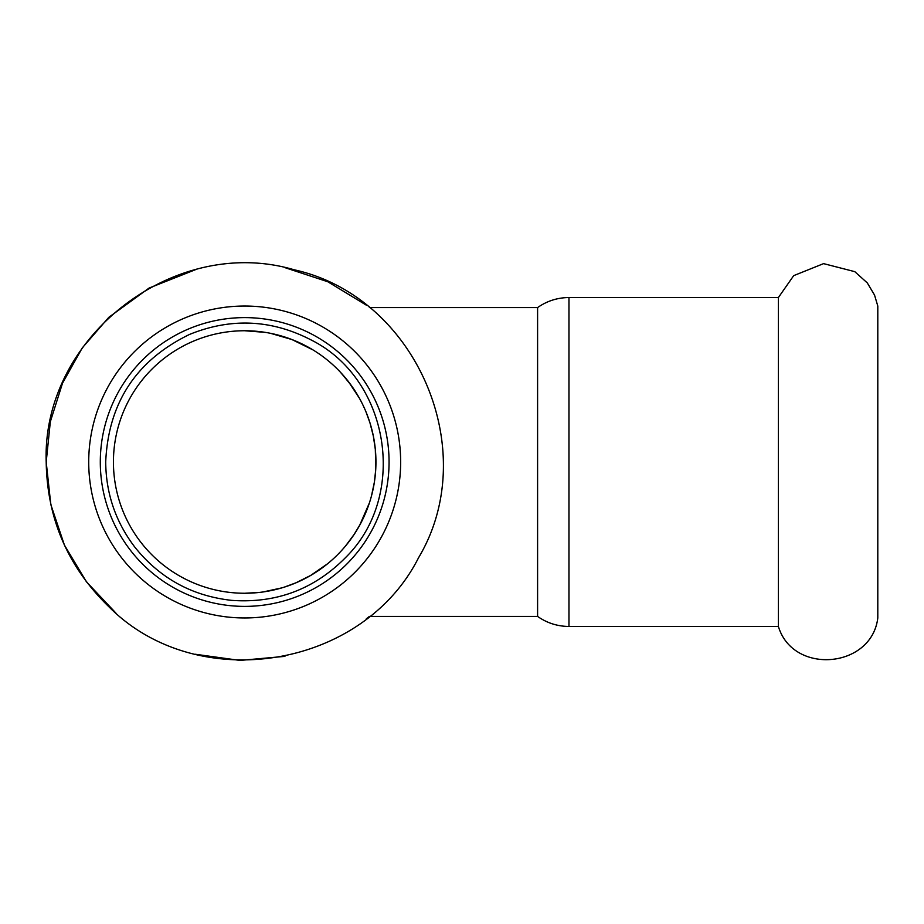 <?xml version="1.0" encoding="UTF-8"?>
<svg xmlns="http://www.w3.org/2000/svg" width="924" height="924" viewBox="0 0 924 924"><rect width="100%" height="100%" fill="white"/><g stroke="black" fill="none" stroke-linecap="round" stroke-linejoin="round"><path stroke-width="1.39" d="M568.965 626.46L568.965 297.54L778.389 297.54L793.693 275.641L823.584 263.629L854.792 271.656L867.289 282.906L874.531 295.056L877.8 306.04L877.8 617.96C871.713 668.514 792.977 675.248 778.389 626.46L568.965 626.46C557.461 626.368 547.008 623.03 537.595 616.424L369.381 616.424L366.331 618.837M778.389 297.54L778.389 626.46M244.687 306.04A155.96 155.96 0 0 0 88.716 462A155.96 155.96 0 0 0 244.687 617.96A155.96 155.96 0 0 0 400.646 462A155.96 155.96 0 0 0 244.687 306.04M244.687 317.613A144.387 144.387 0 0 0 100.3 462A144.387 144.387 0 0 0 244.687 606.387A144.387 144.387 0 0 0 389.062 462A144.387 144.387 0 0 0 244.687 317.613M568.965 297.54C557.461 297.632 547.008 300.97 537.595 307.577L537.595 616.424M339.974 371.725L348.579 381.808L359.378 398.175M365.973 411.838L369.981 422.926L373.365 436.163M373.25 435.539L375.317 449.399L375.791 468.353A131.254 131.254 0 0 1 375.698 469.946L374.37 482.178L371.529 495.738A131.254 131.254 0 0 1 369.392 502.922L359.759 525.063L354.031 534.557L345.484 546.061A131.254 131.254 0 0 1 327.639 563.721L310.429 575.606M307.588 577.2A131.254 131.254 0 0 1 281.959 587.849L263.121 591.949M265.303 332.374L244.687 330.746A131.254 131.254 0 0 0 113.433 462A131.254 131.254 0 0 0 244.687 593.254L258.974 592.469M284.026 587.225L295.98 582.79L311.042 575.248L304.296 578.909M358.708 396.997L351.432 385.643L341.349 373.204M312.959 349.896L291.938 339.547L270.605 333.333M244.687 330.746A131.254 131.254 0 0 0 113.433 462A131.254 131.254 0 0 0 244.687 593.254L244.687 593.254A131.254 131.254 0 0 0 375.941 462A131.254 131.254 0 0 0 244.687 330.746M262.508 592.041A131.254 131.254 0 0 0 267.348 591.279M195.322 269.75L149.064 288.069L108.813 317.313L82.294 347.874L62.52 383.171L50.323 421.748L46.2 462L50.808 504.539L64.426 545.102L86.429 581.797L115.777 612.924M195.322 654.25L240.009 660.429L284.938 656.363M366.331 305.163L327.789 281.751L284.938 267.637M46.2 462C41.742 337.133 174.209 234.384 294.04 269.75C416.1 296.488 482.674 450.346 418.618 557.622C362.37 669.184 196.777 695.414 108.813 606.687C68.006 567.082 47.136 518.861 46.2 462M105.706 462C108.304 402.852 136.232 360.337 189.489 334.453C231.092 317.544 271.806 319.461 311.631 340.217C389.755 379.591 408.119 495.541 345.992 557.137C314.53 589.177 276.392 603.58 231.601 600.357C192.03 595.957 159.783 578.239 134.869 547.181C115.708 522.014 105.983 493.624 105.706 462M537.595 307.577L369.381 307.577"/></g></svg>

